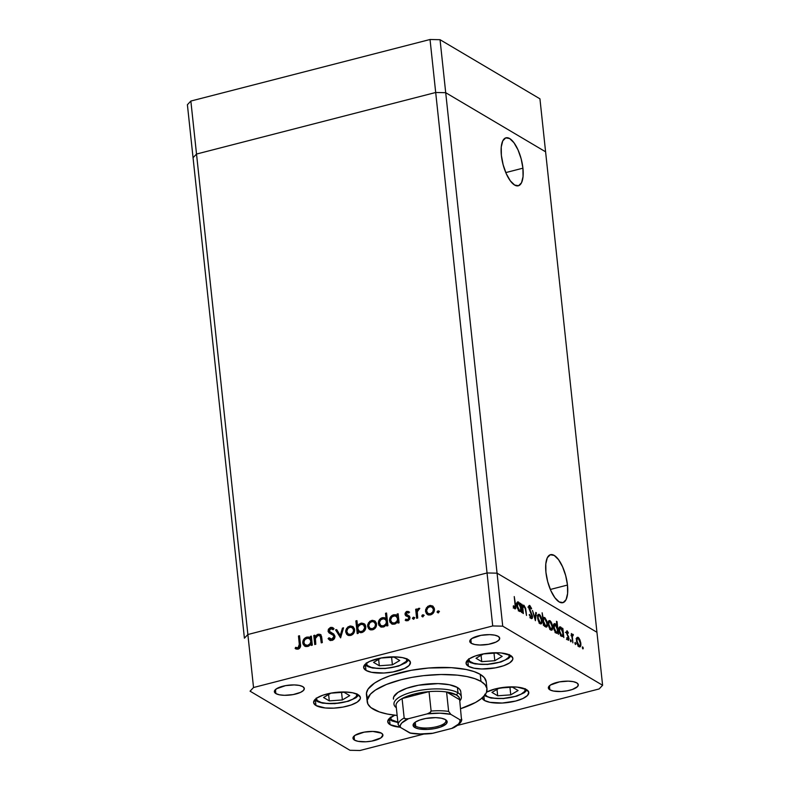 <?xml version="1.0" encoding="UTF-8"?>
<svg xmlns="http://www.w3.org/2000/svg" width="790" height="790" viewBox="0 0 790 790"><rect width="100%" height="100%" fill="white"/><g stroke="black" fill="none" stroke-linecap="round" stroke-linejoin="round"><path stroke-width="1.19" d="M522.921 168.181L505.798 172.585L522.921 168.181L521.153 158.8L518.013 149.873L513.974 142.763L509.669 138.556L505.728 137.885L502.776 140.857L501.245 147.019L501.374 155.423A24.767 9.47 -104.4 0 1 505.975 137.816A24.767 9.47 -104.4 0 1 522.921 168.181A24.767 9.47 -104.4 0 1 518.329 185.788A24.767 9.47 -104.4 0 1 501.374 155.423L503.151 164.804L506.291 173.731L510.32 180.841L514.636 185.048L518.566 185.719L521.528 182.747L523.059 176.585L522.921 168.181M567.477 585.054L550.344 589.468L567.477 585.054L565.709 575.673L562.559 566.756L558.53 559.646L554.215 555.429L550.284 554.768L547.322 557.73L545.801 563.892L545.93 572.306A24.767 9.47 -104.4 0 1 550.531 554.689A24.767 9.47 -104.4 0 1 567.477 585.054A24.767 9.47 -104.4 0 1 562.875 602.671A24.767 9.47 -104.4 0 1 545.93 572.306L547.697 581.687L550.837 590.614L554.876 597.714L559.182 601.931L563.122 602.602L566.075 599.63L567.605 593.468L567.477 585.054M244.406 638.192L247.872 634.518L487.045 572.967L497.058 573.165L596.944 632.277L545.594 151.808L596.944 632.277L497.058 573.165L445.708 92.697L545.594 151.808L539.935 98.819L545.594 151.808L445.708 92.697L497.058 573.165L487.045 572.967L435.695 92.489L445.708 92.697L545.594 151.808L445.708 92.697L440.05 39.707L539.935 98.819L440.05 39.707L445.708 92.697L435.695 92.489L487.045 572.967L247.872 634.518L196.522 154.05L435.695 92.489L445.708 92.697L435.695 92.489L430.037 39.5L440.05 39.707L430.037 39.5L435.695 92.489L196.522 154.05L193.056 157.724L196.522 154.05L435.695 92.489L196.522 154.05L190.854 101.051L430.037 39.5L190.854 101.051L187.398 104.724L190.854 101.051L253.531 687.517L492.713 625.957L487.045 572.967L247.872 634.518L244.406 638.192L247.872 634.518L244.406 638.192L193.056 157.724L244.406 638.192M193.056 157.724L196.522 154.05L193.056 157.724L187.398 104.724L193.056 157.724M393.4 698.893A33.881 11.198 -6.1 0 1 418.957 685.147A33.881 11.198 -6.1 0 1 457.41 687.488L459.701 689.344L460.738 691.428M486.986 688.89L486.225 681.829A60.238 19.908 173.9 0 0 480.241 674.354L480.992 681.424A60.238 19.908 -6.1 0 1 486.986 688.89A60.238 19.908 -6.1 0 1 460.619 708.689L475.61 702.429L481.535 698.479L485.376 694.41L486.462 692.376L486.916 688.416L485.07 684.713L480.992 681.424L480.241 674.354L484.31 677.652L486.235 681.849M397.153 715.473A60.238 19.908 -6.1 0 1 373.196 709.163A60.238 19.908 -6.1 0 1 367.202 701.698A60.238 19.908 -6.1 0 1 412.617 677.257A60.238 19.908 -6.1 0 1 480.992 681.424L474.849 678.669L466.86 676.546L457.351 675.144L441.037 674.512L423.519 675.657L411.916 677.386L400.895 679.785L386.379 684.486L375.369 690.105L370.451 694.143L367.212 700.217L367.913 704.068L370.885 707.583L379.338 711.928L387.317 714.042L397.153 715.473M482.028 697.679L484.349 700.414A23.532 7.772 -6.1 0 0 511.051 702.043A23.532 7.772 -6.1 0 0 528.796 692.494L528.796 692.494A23.532 7.772 -6.1 0 0 526.456 689.581L517.223 687.122L508.582 686.945L495.162 688.939L486.551 692.149A23.532 7.772 -6.1 0 1 526.456 689.581L528.767 692.307L527.523 695.447L522.911 698.518L515.633 701.056L502.213 703.041L489.859 702.32L484.349 700.414L483.905 696.267L484.349 700.414A23.532 7.772 -6.1 0 1 482.107 697.995M390.082 724.677A23.532 7.772 -6.1 0 1 387.742 721.754A23.532 7.772 -6.1 0 1 394.783 715.217L389.016 718.801L387.772 721.942L390.082 724.677L389.529 719.512L390.082 724.677L400.017 727.195A23.532 7.772 -6.1 0 1 390.082 724.677M315.96 705.51A23.532 7.772 -6.1 0 1 313.62 702.596A23.532 7.772 -6.1 0 1 331.356 693.047A23.532 7.772 -6.1 0 1 358.068 694.677L360.378 697.402L360.201 698.952L357.218 702.122L351.155 704.976L342.939 707.09L333.824 708.136L325.194 707.968L315.96 705.51L313.64 702.784L314.884 699.644L316.81 698.064L322.863 695.21L331.079 693.097L344.667 691.981L352.547 692.771L358.068 694.677A23.532 7.772 -6.1 0 1 360.408 697.59A23.532 7.772 -6.1 0 1 342.663 707.139A23.532 7.772 -6.1 0 1 315.96 705.51L315.407 700.355L315.96 705.51M365.987 670.394A23.532 7.772 -6.1 0 1 363.647 667.471A23.532 7.772 -6.1 0 1 381.382 657.922A23.532 7.772 -6.1 0 1 408.094 659.551L410.405 662.287L409.161 665.427L404.549 668.498L392.966 671.964L383.851 673.021L371.507 672.3L365.987 670.394L363.667 667.659L364.911 664.518L369.522 661.447L381.106 657.971L394.694 656.855L402.574 657.645L408.094 659.551A23.532 7.772 -6.1 0 1 410.435 662.474A23.532 7.772 -6.1 0 1 392.689 672.023A23.532 7.772 -6.1 0 1 365.987 670.394L365.434 665.229L365.987 670.394M468.411 666.276A23.532 7.772 -6.1 0 1 466.07 663.363A23.532 7.772 -6.1 0 1 483.806 653.814A23.532 7.772 -6.1 0 1 510.518 655.443L512.829 658.169L512.651 659.719L509.669 662.889L503.605 665.743L495.389 667.856L481.811 668.972L473.931 668.182L468.411 666.276L466.09 663.551L467.334 660.41L469.26 658.83L475.313 655.976L483.529 653.863L492.654 652.817L501.285 652.984L510.518 655.443A23.532 7.772 -6.1 0 1 512.858 658.356A23.532 7.772 -6.1 0 1 495.113 667.906A23.532 7.772 -6.1 0 1 468.411 666.276L467.858 661.112L468.411 666.276M275.868 693.581A15.059 4.977 -6.1 0 1 274.377 691.714A15.059 4.977 -6.1 0 1 285.733 685.601A15.059 4.977 -6.1 0 1 302.817 686.648L304.298 688.396L303.508 690.401L300.556 692.366L293.139 694.588L284.449 695.309L279.403 694.805L275.868 693.581L274.387 691.833L276.411 688.821L285.555 685.631L294.245 684.92L299.291 685.424L302.817 686.648A15.059 4.977 -6.1 0 1 304.318 688.515A15.059 4.977 -6.1 0 1 292.962 694.627A15.059 4.977 -6.1 0 1 275.868 693.581L275.443 689.571L275.868 693.581M549.85 689.808A15.059 4.977 -6.1 0 1 548.359 687.942A15.059 4.977 -6.1 0 1 559.715 681.829A15.059 4.977 -6.1 0 1 576.799 682.876L578.28 684.624L577.49 686.629L572.385 689.473L567.121 690.825L561.285 691.497L553.385 691.033L549.85 689.808L548.369 688.06L550.393 685.049L559.537 681.869L568.227 681.148L573.273 681.652L576.799 682.876A15.059 4.977 -6.1 0 1 578.3 684.742A15.059 4.977 -6.1 0 1 566.944 690.855A15.059 4.977 -6.1 0 1 549.85 689.808L549.425 685.799L549.85 689.808M354.463 740.092A15.059 4.977 -6.1 0 1 352.972 738.225A15.059 4.977 -6.1 0 1 364.328 732.113A15.059 4.977 -6.1 0 1 381.422 733.16L382.903 734.907L380.879 737.919L371.735 741.109L365.898 741.78L357.998 741.316L354.463 740.092L352.992 738.344L355.006 735.332L364.151 732.152L372.841 731.431L381.422 733.16A15.059 4.977 -6.1 0 1 382.913 735.026A15.059 4.977 -6.1 0 1 371.557 741.139A15.059 4.977 -6.1 0 1 354.463 740.092L354.038 736.082L354.463 740.092M471.255 643.297A15.059 4.977 -6.1 0 1 469.754 641.431A15.059 4.977 -6.1 0 1 481.11 635.318A15.059 4.977 -6.1 0 1 498.204 636.365L499.685 638.113L498.895 640.117L495.942 642.082L488.526 644.304L479.836 645.025L474.79 644.521L471.255 643.297L469.774 641.549L471.798 638.537L480.932 635.348L489.632 634.637L494.678 635.14L498.204 636.365A15.059 4.977 -6.1 0 1 499.705 638.231A15.059 4.977 -6.1 0 1 488.348 644.344A15.059 4.977 -6.1 0 1 471.255 643.297L470.83 639.288L471.255 643.297M502.726 626.164L602.602 685.276L596.944 632.277L497.058 573.165L502.726 626.164L492.713 625.957L253.531 687.517L250.065 691.181L349.95 750.293L250.065 691.181L253.531 687.517L247.872 634.518L487.045 572.967L492.713 625.957L502.726 626.164L497.058 573.165L487.045 572.967L497.058 573.165L596.944 632.277L602.602 685.276L502.726 626.164M523.958 605.298L522.091 606.266L521.874 604.212L522.832 613.247L521.874 604.212L522.555 606.137L523.108 605.229L523.958 605.298L525.636 608.32L526.505 615.42L525.162 608.359L523.987 606.355L523.168 606.503L522.832 607.678L523.345 613.544L522.822 607.905L523.987 606.355L525.261 608.774L526.505 615.42L526.012 610.808L523.958 605.298L523.257 605.16M529.873 605.525L528.945 605.762L529.873 605.525L528.767 607.579L531.986 615.805L530.278 617.444L531.087 617.237L529.606 614.432L529.191 614.768L531.226 618.501C532.183 618.926 532.608 618.136 532.5 616.131L532.263 618.224L531.384 618.59L529.191 614.768L529.606 614.432L531.087 617.237L532.006 616.309L528.895 608.359L528.826 606.068L529.735 605.466L531.621 608.527L531.236 609.011L529.656 606.671L529.349 608.3L532.5 616.131L529.28 607.826L529.952 606.76L531.236 609.011L531.621 608.527L529.349 605.417M535.403 620.683L532.45 610.473L535.097 618.205L535.788 612.448L536.341 612.773L535.403 620.683L536.341 612.773L535.788 612.448L535.097 618.205L532.45 610.473L535.403 620.683M540.301 623.735C541.604 624.278 542.157 623.152 541.97 620.357L541.051 616.812L539.303 614.373L537.97 614.719L539.303 614.373L537.871 614.926L537.635 617.8L538.128 614.482L539.086 614.264L540.212 615.262L541.841 619.459L541.693 623.3L540.725 623.903L539.432 622.915L537.635 617.8C538.069 620.733 538.958 622.708 540.301 623.735L541.081 623.912M550.956 630.035C552.259 630.578 552.812 629.452 552.625 626.668L551.706 623.113L549.958 620.683L548.625 621.029L549.958 620.683L548.527 621.236L548.29 624.1L548.783 620.782L549.741 620.575L550.867 621.562L552.496 625.769L552.348 629.6L551.371 630.213L550.087 629.225L548.29 624.1C548.724 627.033 549.613 629.018 550.956 630.035L551.736 630.213M560.643 627.003L559.29 627.359L560.643 627.003C559.34 626.47 558.777 627.586 558.945 630.351L561.631 636.345L563.151 635.644L561.473 636.069L563.151 635.644L563.833 637.51L562.865 628.475L562.352 628.168L562.115 629.946L562.352 628.168L562.865 628.475L563.833 637.51L563.151 635.644L562.529 636.483L561.186 636.009L559.537 633.057L558.886 629.462L559.508 627.053L561.147 627.398L562.529 629.837L559.883 626.835M582.921 648.946L582.388 646.99L583.208 647.78L582.921 648.946L582.694 646.892L582.329 647.632L582.921 648.946L583.287 648.205L582.526 648.393L583.287 648.205M579.169 646.733C580.472 647.277 581.025 646.151 580.838 643.366L579.919 639.811L578.171 637.382L576.838 637.727L578.171 637.382L576.74 637.935L576.502 640.799L576.996 637.481L577.954 637.263L579.08 638.261L580.709 642.468L580.561 646.299L579.593 646.911L578.3 645.924L576.502 640.799C576.937 643.731 577.826 645.716 579.169 646.733L579.949 646.911M575.495 644.561L574.972 642.596L575.792 643.396L575.495 644.561L575.278 642.497L575.495 644.561L575.861 643.811L575.1 644.008L575.861 643.811M572.908 634.261L571.575 635.269L571.387 633.511L572.869 642.853L571.387 633.511L572.049 635.15L572.612 634.202L573.392 634.844L572.315 636.464L572.869 642.853L572.306 636.77L573.392 634.844L572.592 634.202M570.864 641.816L570.341 639.861L571.16 640.65L570.864 641.816L570.647 639.762L570.864 641.816L571.239 641.075L570.479 641.263L571.239 641.075M568.059 640.157L569.007 638.271L568.514 638.399L568.662 636.76L566.39 632.978L567.26 631.961L568.089 633.343L568.356 632.77L567.141 630.855L566.341 632.593L566.934 630.766L568.356 632.77L568.089 633.343L567.161 631.921L566.845 632.859L569.047 638.774L568.296 640.256L566.736 638.221L566.983 637.589L568.178 639.09L568.504 638.014L566.341 632.593L568.504 638.014L567.911 639.031L566.983 637.589L566.736 638.221L568.504 640.256M555.202 623.784L553.849 624.139L555.202 623.784C553.899 623.251 553.336 624.367 553.504 627.142L556.19 633.136L557.72 632.425L556.032 632.859L557.72 632.425L558.402 634.291L557.039 621.612L556.525 621.305L556.713 626.796L556.525 621.305L557.039 621.612L558.402 634.291L557.72 632.425L557.098 633.264L555.755 632.8L554.096 629.847L553.444 626.243L554.076 623.833L555.716 624.199L557.108 626.697L554.442 623.616M545.702 626.924C547.006 627.467 547.579 626.351 547.411 623.567L546.927 623.695L547.411 623.567L544.725 617.582L542.74 618.491L542.128 612.783L543.481 625.463L542.128 612.783L543.204 618.373L543.816 617.484L544.942 617.731L546.917 621.197L547.47 624.465L546.897 626.816L545.456 626.756L543.816 624.09L546.473 627.092M518.467 602.049L517.114 602.395L518.467 602.049C517.164 601.506 516.601 602.622 516.769 605.397L519.455 611.391L520.975 610.68L519.297 611.114L520.975 610.68L521.657 612.546L520.699 603.511L520.176 603.205L519.948 604.982L520.176 603.205L520.699 603.511L521.657 612.546L520.975 610.68L520.353 611.529L519.02 611.055L517.361 608.102L516.709 604.498L517.332 602.099L518.971 602.444L520.363 604.883L517.707 601.881M514.774 608.774C515.781 608.981 516.067 607.796 515.643 605.229L514.241 596.578L515.12 604.804L514.665 607.52L513.856 607.727L515.258 606.789L514.241 596.578L515.771 608.063L514.774 608.774L513.243 606.523L513.441 605.752L514.665 607.52L513.441 605.752L513.243 606.523L515.278 608.893M599.146 688.949L457.687 725.348L599.146 688.949L602.602 685.276L599.146 688.949M423.894 734.048L359.964 750.5L423.894 734.048M315.803 644.265L314.746 644.531L313.778 635.496L314.845 635.219L315.012 636.858L317.165 634.577L319.841 634.261L321.55 636.375L322.31 642.586L321.254 642.863L320.296 636.226L318.034 635.377L316.267 636.533L315.407 638.261L315.803 644.265L315.358 638.527L318.034 635.377L319.644 635.496L320.454 636.582L321.254 642.863L322.31 642.586L321.816 637.974L320.276 634.469L318.103 634.222L315.012 636.858L314.845 635.219L313.778 635.496L314.746 644.531L315.803 644.265M330.013 640.335L328.097 638.646L329.598 640.137L331.968 640.423C333.963 639.752 334.96 638.35 334.98 636.217L334.209 638.873L332.294 640.325L329.726 640.206L328.097 638.646L329.025 637.767L331.84 639.159L333.923 636.918L333.37 635.357L329.154 632.948L328.156 631.536L328.373 629.265L330.378 627.497L332.106 627.388L334.022 628.692L333.153 629.699L331.741 628.712L330.052 628.958L329.223 631.161L333.805 634.133L334.98 636.217L332.936 633.531L330.062 632.109L329.114 630.716L330.674 628.702L333.153 629.699L334.022 628.692L332.817 627.695L330.654 627.408L328.057 631.042L329.539 633.185M340.599 637.876L335.553 629.897L336.698 629.6L340.263 635.446L342.416 628.129L343.561 627.833L340.599 637.876L343.561 627.833L342.416 628.129L340.263 635.446L336.698 629.6L335.553 629.897L340.599 637.876M348.094 635.348L345.714 631.951L345.822 630.153L347.906 626.924L350.592 625.947L353.1 626.746L354.463 628.791L354.493 631.526L353.081 634.064L351.106 635.318L348.923 635.575L346.731 634.36L345.714 631.951L347.669 635.13L350.671 635.446C353.367 634.508 354.68 632.573 354.631 629.65L352.656 626.431M370.006 629.699L367.626 626.302L367.735 624.505L369.829 621.286L372.515 620.308L375.023 621.098L376.386 623.152L376.405 625.887L374.993 628.425L373.028 629.679L370.836 629.936L368.654 628.721L367.626 626.302L369.592 629.492L372.594 629.808C375.28 628.87 376.603 626.934 376.544 624.011L374.569 620.792M397.251 615.736L397.074 614.057L398.13 613.79L399.098 622.826L398.041 623.093L397.874 621.533L395.523 623.804L392.778 624.268L390.062 622.342L389.51 620.15L390.033 617.81L391.88 615.578L393.568 614.798L395.583 614.739L397.251 615.736L393.568 614.798C390.862 615.756 389.519 617.691 389.539 620.614L391.504 623.794L394.536 624.159L397.874 621.533L398.041 623.093L399.098 622.826L398.13 613.79L397.074 614.057L398.2 614.462L397.074 614.057L397.251 615.736L398.071 616.22L397.251 615.736M438.183 612.931L437.127 611.737L438.697 610.986L438.559 612.754L439.062 611.648L437.966 610.868L437.097 612.151L437.917 612.635L438.786 611.351L437.966 610.868L438.973 611.322L437.917 612.635L437.097 612.151L438.183 612.931L437.097 612.151M427.904 614.808L425.524 611.411L425.632 609.604L427.726 606.384L430.412 605.407L432.92 606.207L434.273 608.251L434.303 610.986L432.89 613.524L430.915 614.778L428.733 615.035L426.551 613.82L425.524 611.411L427.489 614.59L430.481 614.906C433.177 613.968 434.5 612.033 434.441 609.11L432.466 605.89M422.729 616.881L421.939 616.457L422.038 615.272L423.677 615.193L422.917 616.852L423.796 615.568L422.699 614.798L421.83 616.082L422.65 616.565L423.519 615.282L422.699 614.798L423.707 615.252M417.693 618.037L416.626 618.313L415.668 609.278L416.725 609.001L416.863 610.334L418.167 608.586L419.529 608.31L417.278 611.49L417.693 618.037L417.219 611.855L419.767 608.379L418.809 608.3L416.863 610.334L416.725 609.001L415.668 609.278L416.626 618.313L417.693 618.037M413.545 619.271L412.479 618.076L414.059 617.326L413.921 619.093L414.424 617.987L413.328 617.207L412.459 618.491L413.279 618.975L414.148 617.691L413.328 617.207L414.335 617.662L413.279 618.975L412.459 618.491L413.545 619.271L412.459 618.491M406.514 616.19L405.063 613.346L406.297 611.618L408.213 611.44L409.289 612.072L408.647 613.04L407.057 612.467L406.07 613.968L409.576 616.338L409.803 618.965L408.015 620.683L405.448 620.377L405.793 619.143L407.601 619.656L408.963 618.116L408.43 616.911L405.556 615.578L405.013 614.284L406.06 615.973M386.073 618.688L385.5 613.297L386.557 613.02L387.91 625.7L386.853 625.976L386.685 624.416L384.335 626.677L381.59 627.142L378.874 625.216L378.331 623.024L378.844 620.693L380.701 618.461L382.38 617.681L384.404 617.662L386.073 618.688L382.38 617.681C379.674 618.629 378.331 620.575 378.351 623.498L380.316 626.677L383.348 627.043L386.685 624.416L386.853 625.976L387.91 625.7L386.557 613.02L385.5 613.297L386.626 613.702L385.5 613.297L386.073 618.688L386.893 619.172L386.073 618.688M358.107 631.654L358.285 633.333L357.228 633.6L355.865 620.92L356.932 620.644L357.495 625.937L358.907 624.199L361.702 623.083L364.141 623.784L365.484 625.443L365.671 628.652L363.923 631.447L360.763 632.741L358.107 631.654L361.781 632.593C364.496 631.635 365.839 629.699 365.81 626.766L363.854 623.596L360.813 623.231L357.495 625.937L356.932 620.644L355.865 620.92L357.228 633.6L358.285 633.333L358.107 631.654L358.927 632.138L358.107 631.654M310.49 638.063L310.302 636.394L311.369 636.118L312.327 645.154L311.27 645.43L311.102 643.86L308.762 646.131L306.007 646.595L304.446 645.934L302.955 643.85L303.498 639.712L306.806 637.125L308.821 637.066L310.49 638.063L306.806 637.125C304.101 638.083 302.758 640.019 302.777 642.942L304.733 646.121L307.774 646.487L311.102 643.86L311.27 645.43L312.327 645.154L311.369 636.118L310.302 636.394L311.438 636.799L310.302 636.394L310.49 638.063L311.3 638.547L310.49 638.063M295.134 648.442L298.126 649.133C300.24 648.165 301 646.487 300.417 644.097L299.519 635.743L298.462 636.019L299.282 636.503L300.22 646.812L298.867 648.333L300.161 644.729L299.341 644.245L300.161 644.729L299.282 636.503L298.462 636.019L299.341 644.245L298.047 647.849L298.867 648.333L295.648 647.326L296.467 647.81L295.954 648.906L296.467 647.81L298.867 648.333L298.047 647.849L299.44 645.795L298.462 636.019L299.519 635.743L300.447 646.753L299.469 648.442L297.721 649.212L295.134 648.442L295.648 647.326L298.047 647.849L295.648 647.326L295.134 648.442L296.28 649.133M349.95 750.293L359.964 750.5L349.95 750.293M367.153 696.997L366.451 693.156L368.051 689.117L374.608 683.044L381.511 679.212L390.122 675.726L411.156 670.315L428.644 668.014L451.386 667.668L466.11 669.476L474.089 671.599L480.241 674.354A60.238 19.908 173.9 0 0 411.867 670.187A60.238 19.908 173.9 0 0 366.442 694.627L367.202 701.698M393.44 699.17L393.697 696.938L397.992 692.376L406.722 688.268L418.552 685.216L438.114 683.607L449.461 684.752L457.41 687.488A33.881 11.198 -6.1 0 1 460.777 691.694L461.35 696.997A33.881 11.198 -6.1 0 1 459.79 700.937A33.881 11.198 173.9 0 0 457.973 692.79L456.482 694.993A31.995 10.576 -6.1 0 1 459.662 699.733L459 697.205L456.482 694.993L446.567 691.981L459.662 699.733L461.528 719.986L459.938 719.749L450.823 714.357L448.641 711.415L446.567 691.981A31.995 10.576 -6.1 0 1 456.482 694.993L457.973 692.79A33.881 11.198 -6.1 0 1 461.35 696.997M439.062 611.648L437.966 610.868M432.92 606.207L429.484 605.555L426.363 607.895L427.183 608.379L430.303 606.039L429.484 605.555L432.871 606.167M426.363 607.895L425.524 611.411L426.343 611.894L427.183 608.379L426.363 607.895M432.979 606.216L429.839 606.177L427.469 607.954L426.314 610.996L427.37 614.304M428.012 613.524L431.182 614.284C433.236 613.573 434.243 612.102 434.204 609.88L433.384 609.386C433.424 611.618 432.416 613.089 430.362 613.8L428.012 613.524L426.58 611.144C426.541 608.912 427.548 607.421 429.602 606.671L431.873 606.947L434.214 610.591L432.456 613.702L430.51 614.393L428.654 613.899M432.604 607.392L434.144 609.524M434.204 609.88L431.873 606.947M423.796 615.568L422.699 614.798M421.83 616.082L422.917 616.852M423.716 615.252L422.749 615.943L422.759 616.941M417.377 618.116L416.488 609.762L415.668 609.278L416.794 609.683L417.377 618.116M417.505 610.719L416.863 610.334L417.505 610.719M418.394 609.604L419.579 608.804M419.589 608.764L418.809 608.3L419.589 608.764M419.628 608.784L418.019 610.157M414.424 617.987L413.328 617.207M406.89 614.452L408.598 615.815L406.07 613.968L407.057 612.467L408.647 613.04L409.289 612.072L408.776 611.717M409.289 612.072L406.939 611.361L409.161 611.983M407.126 615.045L406.455 614.719M406.05 620.693L405.181 620.16L407.778 620.752L410.02 617.494L409.003 615.835M409.467 616.2L407.778 615.331L409.339 616.082M405.556 615.578L409.398 617.513L408.588 617.03L409.793 618.452L408.42 620.14L409.783 618.293L408.963 617.81L407.601 619.656L408.173 620.189L405.793 619.143L405.606 620.486M405.181 620.16L406.001 620.654L406.593 619.666L406.257 620.861M406.998 619.903L405.793 619.143M407.996 616.911L408.588 617.03M406.939 611.361L405.013 614.284L405.833 614.778L407.759 611.845L406.939 611.361M409.595 612.201L407.926 611.806L406.257 612.941L405.833 614.778L406.544 616.22M406.919 612.23L406.257 612.941M409.497 616.151L407.413 615.321M398.782 622.905L397.874 621.533L398.782 622.905M391.909 624.001L389.539 620.614L390.359 621.098C390.339 618.175 391.682 616.24 394.388 615.282L396.847 615.37M398.071 616.22L397.893 614.541L398.071 616.22M396.876 615.38L393.519 615.588L391.08 617.869L390.428 621.562L392.028 624.09M392.077 622.747L395.276 623.527C397.38 622.816 398.417 621.335 398.377 619.083L397.558 618.6C397.597 620.851 396.56 622.332 394.457 623.043L392.077 622.747L390.596 620.357C390.596 618.116 391.623 616.625 393.706 615.904L396.096 616.18L398.397 619.804L396.57 622.925L394.595 623.636L392.719 623.113M396.521 616.467L398.318 618.728M398.377 619.083L396.096 616.18M387.594 625.779L386.685 624.416L387.594 625.779M380.731 626.885L379.17 623.981C379.151 621.058 380.494 619.113 383.199 618.165L385.619 618.284M386.893 619.172L386.32 613.781L386.893 619.172M385.688 618.313L382.33 618.471L379.901 620.743L379.17 623.981L380.839 626.974M385.332 619.35L387.051 621.266L386.833 624.12L384.424 626.302L381.54 625.996M380.889 625.621L384.088 626.401C386.192 625.69 387.228 624.209 387.189 621.957L386.369 621.473C386.409 623.725 385.372 625.206 383.269 625.917L380.889 625.621L379.417 623.231C379.407 620.989 380.444 619.508 382.518 618.787L384.918 619.064L387.189 621.957L384.918 619.064M375.023 621.098L371.586 620.456L368.466 622.796L369.286 623.28L372.406 620.94L371.586 620.456L374.974 621.068M368.466 622.796L367.626 626.302L368.446 626.786L369.286 623.28L368.466 622.796M375.092 621.118L371.952 621.078L369.572 622.856L368.416 626.351L369.473 629.205M370.115 628.425L373.285 629.186C375.339 628.475 376.346 627.003 376.307 624.771L375.487 624.288C375.526 626.519 374.519 627.991 372.465 628.702L370.115 628.425L368.683 626.045C368.644 623.814 369.651 622.323 371.705 621.572L373.976 621.849L376.317 625.482L374.559 628.593L372.613 629.294L370.757 628.801M374.717 622.293L376.257 624.426M376.307 624.771L373.976 621.849M357.969 633.412L356.685 621.404L355.865 620.92L357.001 621.325L357.969 633.412M358.275 626.401L357.495 625.937L358.275 626.401M358.314 626.421L361.632 623.715L360.813 623.231L364.259 623.873M364.96 624.268L361.632 623.715L358.611 625.937M363.706 624.939L365.513 627.171M359.262 631.21L362.472 631.97L359.262 631.21L357.801 628.791C357.771 626.549 358.798 625.058 360.912 624.347L363.272 624.643L365.572 627.527L365.553 628.485L364.812 630.321L363.133 631.733L359.904 631.575M365.572 627.527L364.753 627.043C364.763 629.284 363.726 630.766 361.652 631.487L362.472 631.97C364.546 631.25 365.582 629.768 365.572 627.527L363.272 624.643M353.1 626.746L349.674 626.095L346.543 628.435L347.363 628.919L350.493 626.579L349.674 626.095L353.061 626.707M346.543 628.435L345.714 631.951L346.524 632.435L347.363 628.919L346.543 628.435M353.17 626.756L350.029 626.717L347.363 628.919L346.504 631.99L347.551 634.844M348.193 634.064L351.362 634.824C353.426 634.113 354.434 632.642 354.394 630.42L353.574 629.936C353.614 632.158 352.607 633.629 350.543 634.34L348.193 634.064L346.771 631.684C346.731 629.452 347.728 627.961 349.782 627.211L352.063 627.487L354.404 631.131L352.646 634.242L350.701 634.933L348.844 634.439M352.794 627.932L354.335 630.064M354.394 630.42L352.063 627.487M340.707 637.49L335.553 629.897L337.063 630.203L336.372 630.381L340.707 637.49M341.082 635.93L340.263 635.446L341.082 635.93L343.235 628.613L342.416 628.129L343.344 628.583L341.082 635.93M328.926 632.75L334.19 635.851L334.743 636.947L333.37 635.357L334.743 637.402L332.659 639.643L334.743 636.947L333.923 636.464L331.84 639.159L332.442 639.683L329.025 637.767L328.097 638.646L328.916 639.13L329.637 638.448L328.916 639.13L330.072 640.384M333.36 628.03L331.474 627.892L329.519 629.215L328.877 631.526L329.736 633.234L328.057 631.042L328.877 631.526L331.474 627.892L330.654 627.408L333.232 627.971M333.252 629.571L332.165 628.899M333.647 633.955L330.062 632.109M331.089 632.711L333.341 633.778M328.976 630.331L328.867 630.933M331.81 639.683L330.388 638.873M315.496 644.344L314.598 635.98L313.778 635.496L314.914 635.901L315.496 644.344M315.753 637.293L315.012 636.858L315.753 637.293M316.573 636.207L318.923 634.706L318.103 634.222L320.661 634.745M319.999 635.802L321.313 637.204L321.994 642.665L321.609 639.09L320.799 638.606L321.609 639.09L321.263 637.066L319.644 635.496M321.046 634.923L317.975 635.071M320.246 634.637L319.585 634.597M317.116 635.644L316.395 636.424M312.02 645.232L311.102 643.86L312.02 645.232M305.147 646.339L303.597 643.435C303.567 640.502 304.91 638.567 307.626 637.619L310.075 637.698M311.3 638.547L311.122 636.878L311.3 638.547M310.105 637.708L306.757 637.915L304.318 640.196L303.666 643.889L305.266 646.418M309.749 638.794L311.477 640.72L311.25 643.574L308.841 645.756L305.957 645.44M305.315 645.075L308.505 645.855C310.608 645.144 311.645 643.662 311.606 641.411L310.796 640.927C310.825 643.179 309.789 644.66 307.685 645.371L305.315 645.075L303.834 642.685C303.824 640.443 304.861 638.962 306.935 638.231L309.334 638.508L311.606 641.411L309.334 638.508M430.362 613.8L432.663 612.171L433.404 609.742L432.604 607.55L430.274 606.562L427.765 607.767L426.56 610.788L427.834 613.415L430.362 613.8M394.457 623.043L396.817 621.404L397.577 619.321L396.955 616.941L394.724 615.785L391.84 616.98L390.576 620.002L391.909 622.629L394.457 623.043M383.269 625.917L385.629 624.288L386.389 622.194L385.767 619.824L383.535 618.659L380.662 619.854L379.407 622.51L380.721 625.512L383.269 625.917M372.465 628.702L374.776 627.072L375.507 624.643L374.707 622.441L372.376 621.463L369.868 622.668L368.663 625.69L369.937 628.317L372.465 628.702M360.912 624.347L358.541 625.986L357.781 628.07L358.581 630.667L360.625 631.605L362.946 630.884L364.763 627.754L363.459 624.762L360.912 624.347M350.543 634.34L352.853 632.711L353.594 630.282L352.794 628.09L350.464 627.102L347.956 628.307L346.751 631.329L348.025 633.955L350.543 634.34M307.685 645.371L310.055 643.731L310.806 641.648L310.184 639.278L307.962 638.113L305.078 639.308L303.824 641.964L304.713 644.591L307.685 645.371M582.694 646.892L582.329 647.632M578.171 637.382L576.74 637.935M579.139 645.884L578.942 646.576M578.882 646.733L579.188 645.489M576.038 638.804L578.29 638.488L580.324 643.07C580.462 645.183 580.038 646.042 579.05 645.618L578.24 645.835L579.05 645.618L577.016 641.105C576.878 638.982 577.302 638.113 578.29 638.488L577.233 638.863L577.016 641.105L578.073 644.502L579.663 645.746L579.05 645.618M575.278 642.497L574.913 643.248M571.229 634.696L571.703 635.279L573.392 634.844L571.585 635.091M571.052 635.713L572.928 635.318M571.753 636.918L572.306 636.77L571.753 636.918M570.647 639.762L570.281 640.502M566.845 632.859L567.26 631.961M567.21 639.209L567.911 639.031L567.21 639.209M566.499 639.525L567.911 639.031M561.878 635.437L561.937 635.95L561.878 635.437M561.631 636.345L562.421 636.523M560.772 628.119L562.836 632.701C562.974 634.844 562.539 635.693 561.522 635.249L560.712 635.456L561.522 635.249L559.458 630.677C559.33 628.554 559.764 627.695 560.772 628.119L562.312 630.42L562.865 634.024L562.401 635.229L560.456 635.812M556.446 632.227L556.496 632.731L556.446 632.227M556.19 633.136L556.99 633.304M553.731 624.367L554.264 624.9M554.531 625.275L553.642 624.307M555.331 624.9L557.404 629.482C557.543 631.625 557.098 632.474 556.091 632.03L555.281 632.237L556.091 632.03L554.017 627.457C553.899 625.334 554.333 624.485 555.331 624.9L556.871 627.201L557.434 630.805L556.97 632.02L555.014 632.593M549.958 620.683L548.527 621.236M550.926 629.186L550.729 629.887M550.669 630.035L550.976 628.801M550.077 621.789L552.111 626.371C552.25 628.485 551.825 629.344 550.837 628.929L550.028 629.136L550.837 628.929L548.803 624.416C548.665 622.283 549.09 621.414 550.077 621.789L548.932 622.352L548.912 625.127L549.85 627.803L551.45 629.047L552.161 627.043L551.193 623.192L550.077 621.789L547.826 622.105M549.751 629.482L550.837 628.929M544.725 617.582L543.974 617.425M545.584 625.818L543.51 621.236C543.372 619.093 543.816 618.244 544.824 618.688L546.897 623.27C547.016 625.384 546.581 626.233 545.584 625.818L544.774 626.026L546.196 625.937L544.577 624.683L543.51 621.236L543.737 618.975L544.824 618.688L542.533 618.995M539.303 614.373L537.871 614.926M540.271 622.875L540.074 623.577M540.014 623.735L540.321 622.49M537.17 615.795L539.422 615.489L541.456 620.061C541.594 622.184 541.17 623.034 540.182 622.619L539.373 622.826L540.182 622.619L538.158 618.106C538.01 615.983 538.434 615.104 539.422 615.489L538.365 615.854L538.118 617.76L538.899 620.91L540.182 622.619M535.729 612.931L536.341 612.773L535.729 612.931M529.843 617.76L531.087 617.237M531.107 608.656L531.621 608.527L531.107 608.656M527.918 607.115L529.952 606.76M530.189 611.48L530.732 611.342L530.189 611.48M531.226 618.501L531.818 618.629M530.86 617.504L530.771 618.126M530.752 618.224L530.86 617.217M529.142 607.095L528.668 606.394M521.825 606.681L523.987 606.355M522.279 608.043L522.822 607.905L522.279 608.043M523.355 607.066L522.931 606.365M519.711 610.482L519.761 610.996L519.711 610.482M519.455 611.391L520.245 611.569M518.596 603.165L520.669 607.747C520.808 609.89 520.363 610.739 519.356 610.295L518.536 610.502L519.356 610.295L517.282 605.713C517.154 603.59 517.598 602.74 518.596 603.165L520.136 605.466L520.689 609.06L520.225 610.275L518.28 610.848M513.619 607.283L514.27 607.115L513.619 607.283M513.233 608.004L514.665 607.52M514.122 608.191L514.093 607.145M577.964 646.181L579.909 645.598L580.354 644.354L579.84 640.907L578.29 638.488M558.481 628.425L560.169 627.991L559.508 631.082L561.522 635.249M553.049 625.206L554.728 624.771L554.145 628.287L556.091 632.03M544.498 626.371L546.176 625.937L546.927 624.396L546.394 621.098L544.824 618.688M539.096 623.182L541.041 622.599L541.486 621.355L540.972 617.908L539.422 615.489M516.314 603.471L517.993 603.037L517.411 606.542L519.356 610.295M414.503 722.761A15.998 5.283 173.9 0 0 415.678 726.178L414.79 727.501A17.133 5.658 -6.1 0 1 413.95 723.294A17.133 5.658 -6.1 0 1 429.01 717.982A17.133 5.658 -6.1 0 1 445.442 719.611L447.12 721.596L446.222 723.887L440.405 727.116L434.431 728.647L427.795 729.417L418.799 728.894L414.79 727.501L413.101 725.516L414.009 723.225L415.402 722.08L419.816 720.006L425.8 718.466L435.685 717.646L441.422 718.229L445.442 719.611A17.133 5.658 -6.1 0 1 445.856 719.878A17.133 5.658 -6.1 0 1 437.107 728.084A17.133 5.658 -6.1 0 1 414.79 727.501L415.678 726.178A15.998 5.283 -6.1 0 1 414.088 724.193A15.998 5.283 -6.1 0 1 414.503 722.761M415.254 722.179L415.678 726.178L415.254 722.179M457.41 687.488L457.973 692.79L457.41 687.488M430.629 733.564L433.019 733.239A30.119 9.954 -6.1 0 1 409.408 732.755L399.701 726.958L398.111 724.42L400.293 727.363A30.119 9.954 -6.1 0 1 408.45 718.702L406.07 719.028L404.164 717.992A31.995 10.576 173.9 0 0 398.111 724.42L396.037 704.986L398.111 724.42A31.995 10.576 -6.1 0 1 404.164 717.992L402.09 698.558A31.995 10.576 173.9 0 0 396.037 704.986L396.195 706.517A31.995 10.576 -6.1 0 1 396.037 704.986A31.995 10.576 -6.1 0 1 402.09 698.558L429.039 691.625L413.93 694.124L402.09 698.558A31.995 10.576 -6.1 0 1 429.039 691.625A31.995 10.576 -6.1 0 1 446.567 691.981L459.662 699.733L461.528 719.986L459.938 719.749L450.823 714.357L439.902 713.173L427.212 713.874L408.45 718.702L404.924 718.831L404.164 717.992L402.09 698.558L429.039 691.625L431.123 711.059L430.58 712.225L427.212 713.874L408.45 718.702L401.794 722.978L400.352 725.21L400.293 727.363L410.524 733.16M396.323 707.721A33.881 11.198 -6.1 0 1 393.973 704.196A33.881 11.198 -6.1 0 1 419.52 690.45A33.881 11.198 -6.1 0 1 457.973 692.79A33.881 11.198 173.9 0 0 414.069 691.586A33.881 11.198 173.9 0 0 396.323 707.721M409.98 733.041L420.32 733.94L433.019 733.239L451.771 728.41L455.139 726.761M431.824 733.485L451.771 728.41L458.427 724.134L459.869 721.902L459.938 719.749A30.119 9.954 -6.1 0 1 451.771 728.41L452.956 728.044M446.567 691.981A31.995 10.576 173.9 0 0 429.039 691.625L431.123 711.059A31.995 10.576 -6.1 0 1 448.641 711.415L446.567 691.981M431.123 711.059L429.543 712.985L427.212 713.874A30.119 9.954 -6.1 0 1 450.823 714.357L448.641 711.415A31.995 10.576 173.9 0 0 431.123 711.059M461.735 719.167L461.706 719.69M445.204 719.483A15.998 5.283 -6.1 0 1 445.906 720.796A15.998 5.283 -6.1 0 1 433.838 727.294A15.998 5.283 -6.1 0 1 415.678 726.178A15.998 5.283 173.9 0 0 435.853 726.889A15.998 5.283 173.9 0 0 445.204 719.483M525.38 689.018A20.52 6.784 -6.1 0 1 503.566 698.399L495.893 698.429L489.593 697.392L487.282 696.523L484.764 694.242M525.271 688.683L524.708 691.388L521.143 694.114L515.129 696.425L503.566 698.399A20.52 6.784 -6.1 0 1 485.09 694.825M512.364 687.142L499.29 688.07L491.943 692.395L497.68 695.783L510.755 694.854L518.102 690.529L512.364 687.142L518.102 690.529L510.755 694.854L509.945 687.31L510.755 694.854L497.68 695.783L496.999 689.423L497.68 695.783L491.943 692.395L499.29 688.07L512.364 687.142M398.239 722.297L391.386 719.72L390.398 717.172M509.441 654.89A20.52 6.784 -6.1 0 1 487.637 664.262L479.955 664.291L473.664 663.254L469.714 661.319L468.727 658.781M509.343 654.545L508.77 657.26L505.205 659.976L499.191 662.287L487.637 664.262A20.52 6.784 -6.1 0 1 468.668 659.245M496.426 653.004L483.352 653.932L476.005 658.258L481.742 661.655L494.817 660.717L502.163 656.391L496.426 653.004L502.163 656.391L494.817 660.717L494.007 653.172L494.817 660.717L481.742 661.655L481.061 655.285L481.742 661.655L476.005 658.258L483.352 653.932L496.426 653.004M407.018 658.998A20.52 6.784 -6.1 0 1 385.214 668.38L377.531 668.399L371.241 667.372L367.291 665.437L366.303 662.889M406.919 658.663L406.346 661.368L400.036 665.318L393.114 667.293L385.214 668.38A20.52 6.784 -6.1 0 1 366.244 663.353M394.003 657.112L380.928 658.05L373.581 662.375L379.319 665.763L392.393 664.834L399.74 660.509L394.003 657.112L399.74 660.509L392.393 664.834L391.583 657.29L392.393 664.834L379.319 665.763L378.637 659.393L379.319 665.763L373.581 662.375L380.928 658.05L394.003 657.112M356.991 694.124A20.52 6.784 -6.1 0 1 335.187 703.495L335.029 703.614M356.892 693.788L356.32 696.494L352.755 699.209L346.741 701.52L339.187 703.08L327.504 703.525L321.214 702.488L317.264 700.552L316.276 698.014M343.976 692.238L330.901 693.166L323.554 697.491L329.292 700.888L342.366 699.95L349.713 695.625L343.976 692.238L349.713 695.625L342.366 699.95L341.557 692.405L342.366 699.95L329.292 700.888L328.61 694.519L329.292 700.888L323.554 697.491L330.901 693.166L343.976 692.238M358.7 695.091L355.994 697.748L348.38 701.263L335.187 703.495A20.52 6.784 -6.1 0 1 316.217 698.479M438.628 610.947L439.447 611.43M423.361 614.877L424.181 615.361M413.99 617.286L414.809 617.77M329.598 640.137L330.418 640.621M330.23 638.903L331.05 639.387M332.936 633.531L333.755 634.014M320.276 634.469L321.096 634.953M567.092 631.921L565.403 632.356M431.508 733.525C423.588 734.374 416.528 734.236 410.306 733.14M461.745 719.493C461.775 721.912 459.128 724.637 453.806 727.679M484.408 695.694L491.064 698.064L503.487 698.577L516.759 696.158L524.382 692.652L527.088 689.996M397.903 722.514L392.107 720.984L388.878 718.949M467.206 660.549L470.435 662.593L475.126 663.936L487.549 664.439L500.83 662.02L508.444 658.514L511.15 655.858M364.782 664.667L368.012 666.701L372.702 668.044L385.125 668.557L398.407 666.138L406.021 662.632L408.726 659.966M335.098 703.673L322.675 703.169L317.985 701.826L314.756 699.782"/></g></svg>
